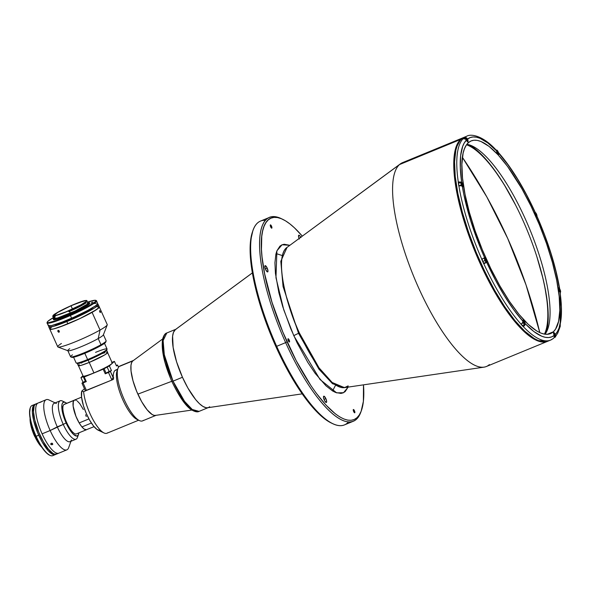 <?xml version="1.0" encoding="UTF-8"?>
<svg xmlns="http://www.w3.org/2000/svg" width="591" height="591" viewBox="0 0 591 591"><rect width="100%" height="100%" fill="white"/><g stroke="black" fill="none" stroke-linecap="round" stroke-linejoin="round"><path stroke-width="0.89" d="M507.75 238.535L486.851 196.973L462.384 157.302A513.756 487.494 47.9 0 1 507.75 238.535L507.75 238.535A513.756 487.494 47.9 0 1 539.805 332.622L526.027 284.914L507.75 238.535M537.389 340.785L538.209 340.505M544.444 334.137A105.885 31.641 67.6 0 0 527.275 230.497A105.885 31.641 67.6 0 0 466.535 144.788M546.365 332.135A108.094 32.298 67.6 0 0 536.901 256.856L542.922 278.272L544.917 287.337L547.517 304.106L548.189 318.519L547.798 324.658L546.365 332.135M469.313 144.861L474.795 148.54L479.367 152.471L484.118 157.272L493.943 169.285L503.901 184.133L515.566 205.011A108.094 32.298 67.6 0 0 469.306 144.861M348.158 387.105L343.511 392.705L336.663 392.867L320.012 379.496L293.823 335.791A4.24 0.428 155.8 0 1 298.558 333.354L318.904 369.124L332.534 383.729L344.789 387.6L332.534 383.729L318.904 369.124L298.558 333.354A4.24 0.428 -24.2 0 0 293.823 335.791L283.754 309.817L275.967 277.74L276.898 250.82L282.062 244.785L289.812 245.302L284.205 244.253L281.914 244.851L279.92 246.159L276.884 250.865L275.879 254.211L274.933 262.736L275.428 273.411L278.834 292.552L282.749 306.685L290.713 328.581L297.11 342.832L307.748 362.313L315.129 373.313L325.929 385.775L332.541 390.924L335.577 392.468L340.955 393.429L343.245 392.83L345.24 391.515L348.276 386.81M287.071 247.326L280.806 261.311L283.067 286.561L298.558 333.354L283.067 286.561L280.806 261.311L287.071 247.326M324.274 400.055A3.391 1.012 -112.4 0 1 323.779 396.199A3.391 1.012 -112.4 0 1 325.863 398.622L324.001 399.383L325.863 398.622L326.66 401.496L326.269 402.493L324.555 400.639L323.528 397.669L323.558 396.458L324.097 396.221L325.863 398.622A3.391 1.012 -112.4 0 1 326.358 402.471A3.391 1.012 -112.4 0 1 324.274 400.055M299.061 238.491A3.391 1.012 -112.4 0 1 298.802 235.203A3.391 1.012 -112.4 0 1 300.738 237.309M299.578 238.158L299.024 238.387L299.578 238.158M265.603 269.503A3.391 1.012 -112.4 0 1 265.108 265.655A3.391 1.012 -112.4 0 1 267.191 268.07L265.329 268.839L267.191 268.07A3.391 1.012 -112.4 0 1 267.686 271.926A3.391 1.012 -112.4 0 1 265.603 269.503L264.805 266.63L265.196 265.632L266.903 267.487L267.989 270.944L267.368 271.904L265.603 269.503M353.647 411.528A1.78 0.532 -112.4 0 1 353.388 409.504A1.78 0.532 -112.4 0 1 354.482 410.775L353.507 411.173L354.482 410.775A1.78 0.532 -112.4 0 1 354.74 412.799A1.78 0.532 -112.4 0 1 353.647 411.528L353.558 409.511L354.895 412.496L354.282 412.562L353.647 411.528M288.334 340.748A1.78 0.532 -112.4 0 1 288.076 338.724A1.78 0.532 -112.4 0 1 289.169 339.995L288.194 340.394L289.169 339.995A1.78 0.532 -112.4 0 1 289.427 342.012A1.78 0.532 -112.4 0 1 288.334 340.748L288.245 338.732L289.583 341.716L288.969 341.775L288.334 340.748M270.678 226.9A1.78 0.532 -112.4 0 1 270.412 224.883A1.78 0.532 -112.4 0 1 271.513 226.146L270.53 226.552L271.513 226.146A1.78 0.532 -112.4 0 1 271.771 228.17A1.78 0.532 -112.4 0 1 270.678 226.9L270.582 224.89L271.904 227.402L271.601 228.163L270.678 226.9M282.638 219.283L281.168 218.581A110.214 32.933 67.6 0 0 285.645 342.625A110.214 32.933 -112.4 0 1 269.518 217.377L260.542 221.071A110.214 32.933 67.6 0 0 276.669 346.319L275.842 346.511A108.943 32.549 67.6 0 0 331.3 423.016L332.77 423.717A110.214 32.933 -112.4 0 1 276.669 346.319A110.214 32.933 67.6 0 0 344.413 424.914L353.396 421.22A110.214 32.933 -112.4 0 1 285.645 342.625L276.669 346.319L285.645 342.625A110.214 32.933 67.6 0 0 360.82 412.171L361.374 410.642A108.943 32.549 -112.4 0 1 287.063 341.894L285.645 342.625L287.063 341.894A108.943 32.549 -112.4 0 1 282.638 219.283A108.943 32.549 -112.4 0 1 302.289 236.112L294.421 227.801L289.819 223.841L285.423 220.79L281.301 218.692L277.475 217.554L273.988 217.392L270.87 218.205L268.151 219.985L265.869 222.726L264.029 226.383L262.663 230.933L261.769 236.334L261.466 249.454L262.049 257.048L264.672 273.951L272.008 302.311L282.838 332.09L296.224 360.732L311.021 385.768L316.045 392.926L325.951 405.042L335.341 413.84L339.729 416.884L343.859 418.989L347.685 420.127L351.172 420.29L354.29 419.477L357.008 417.689L359.291 414.956L361.131 411.292L363.384 401.341L363.487 384.852A108.943 32.549 -112.4 0 1 361.374 410.642M348.446 421.959A110.214 32.933 -112.4 0 1 332.77 423.717M361.094 411.388A110.214 32.933 -112.4 0 1 353.396 421.22M281.737 255.378L276.041 253.532M252.394 272.865L175.424 329.564A42.389 12.67 67.6 0 0 175.099 329.83L252.401 272.902L175.099 329.83A42.389 12.67 67.6 0 0 180.935 373.748A42.389 12.67 67.6 0 0 207.596 407.746L206.045 407.709L202.949 406.445L199.448 403.719L195.673 399.627L187.901 388.043L182.456 377.265A42.389 12.67 -112.4 0 1 175.778 329.335M489.385 364.588A110.214 32.933 -112.4 0 1 483.999 367.151A110.214 32.933 -112.4 0 1 414.668 278.76A110.214 32.933 -112.4 0 1 399.494 164.579A110.214 32.933 -112.4 0 1 400.358 163.877L286.207 248.006C273.456 260.845 289.612 313.503 299.393 333.021A4.24 0.428 -24.2 0 0 298.558 333.354A4.24 0.428 155.8 0 1 299.393 333.021A75.973 22.702 67.6 0 0 344.45 387.644L348.165 385.879M464.061 137.341L402.508 162.658A110.214 32.933 67.6 0 0 399.494 164.579L460.67 139.41A110.214 32.933 -112.4 0 1 463.676 137.489L460.67 139.41A0.85 0.805 47.9 0 1 461.135 139.365A0.85 0.805 -132.1 0 0 460.67 139.41L455.447 149.139L453.962 170.297L459.85 205.964L475.386 252.497L497.748 297.229L519.962 327.503L536.857 340.564L547.931 341.17A110.214 32.933 -112.4 0 1 547.547 341.332A110.214 32.933 -112.4 0 1 477.439 257.366A110.214 32.933 -112.4 0 1 460.67 139.41L399.494 164.579L286.207 248.006A75.973 22.702 67.6 0 0 299.393 333.021L319 367.787L332.186 382.495L344.45 387.644L345.181 387.452M286.798 247.526A75.973 22.702 67.6 0 0 286.207 248.006L399.494 164.579A110.214 32.933 67.6 0 0 416.271 282.535A110.214 32.933 67.6 0 0 486.378 366.501L547.547 341.332M463.433 138.626L464.386 138.124M332.585 390.947L335.333 385.635M269.518 217.377A110.214 32.933 -112.4 0 1 281.907 218.943M253.118 230.121L252.564 231.657A108.943 32.549 67.6 0 0 275.842 346.511L276.669 346.319A110.214 32.933 -112.4 0 1 253.118 230.121A110.214 32.933 -112.4 0 1 265.492 220.34M331.344 423.038L324.119 418.458L314.73 409.659L304.823 397.544L299.8 390.385L285.002 365.356L271.609 336.707L264.044 316.82L257.912 297.192L251.899 269.858L250.828 261.665L250.148 247.141L250.547 240.951L252.808 231M299.297 239.06L298.551 236.673L298.706 235.262L299.674 235.654L300.885 237.619M466.713 136.24A110.214 32.933 67.6 0 0 464.267 137.666L466.986 138.235L467.961 140.097L468.05 142.025L465.405 139.003L463.004 138.774A110.214 32.933 -112.4 0 1 463.588 138.205L461.416 139.099A110.214 32.933 67.6 0 0 478.185 257.055A110.214 32.933 67.6 0 0 548.3 341.029L550.546 340.106A110.214 32.933 -112.4 0 1 523.286 326.616L523.212 326.646A110.214 32.933 -112.4 0 1 520.9 324.141L520.974 324.112A110.214 32.933 -112.4 0 1 483.837 263.808L483.763 263.837A110.214 32.933 -112.4 0 1 481.687 259.22L481.761 259.19A110.214 32.933 -112.4 0 1 458.897 185.988L458.823 186.017A110.214 32.933 -112.4 0 1 458.202 181.991L458.276 181.962A110.214 32.933 -112.4 0 1 463.078 138.737L463.004 138.774M553.361 338.473L552.94 338.695A110.214 32.933 -112.4 0 1 550.546 340.106L553.486 338.384M560.209 292.486L559.965 292.161A2.541 0.761 -112.4 0 1 558.702 289.76A2.541 0.761 -112.4 0 1 558.613 287.839A2.541 0.761 -112.4 0 1 558.68 287.795A2.541 0.761 -112.4 0 1 559.337 288.135L559.972 289.76M466.417 140.252L464.319 142.852L462.679 146.376L460.633 155.714L460.3 167.822L461.674 182.287A107.665 32.173 -112.4 0 1 466.358 140.126L464.969 138.767L463.078 138.737A110.214 32.933 67.6 0 0 458.276 181.962L461.408 182.065L462.997 184.754L463.085 186.675L462.302 186.313L463.832 194.491L470.754 220.923L480.727 248.597L484.605 257.728L485.366 257.994L486.622 260.395L486.711 262.315L483.763 263.837L486.711 262.315L495.251 279.742L504.359 295.699L513.682 309.669L522.909 321.179A107.665 32.173 -112.4 0 1 486.681 262.345L483.763 263.837A110.214 32.933 67.6 0 1 481.687 259.22L484.605 257.728A107.665 32.173 -112.4 0 1 462.302 186.313L460.825 185.7L458.897 185.988A110.214 32.933 67.6 0 0 481.761 259.19L484.605 257.728A2.541 0.761 -112.4 0 1 484.709 257.654A2.541 0.761 -112.4 0 1 486.327 259.589A2.541 0.761 -112.4 0 1 486.711 262.315L483.837 263.808A110.214 32.933 67.6 0 0 520.974 324.112L522.474 322.871L522.895 321.068A2.541 0.761 -112.4 0 1 523.013 320.012A2.541 0.761 -112.4 0 1 523.079 319.967A2.541 0.761 -112.4 0 1 524.261 321.039A2.541 0.761 -112.4 0 1 525.2 323.572L525.022 323.639M468.36 142.712A104.193 31.131 -112.4 0 1 471.204 140.902A104.193 31.131 -112.4 0 1 537.485 220.288A104.193 31.131 -112.4 0 1 553.339 331.802L547.2 334.329L553.339 331.802A104.193 31.131 -112.4 0 1 550.494 333.612A104.193 31.131 -112.4 0 1 484.214 254.233A104.193 31.131 -112.4 0 1 468.36 142.712L470.961 141.005L473.938 140.23L477.277 140.385L480.934 141.471L489.082 146.398L498.058 154.812L507.536 166.396L521.868 188.714L530.969 206.045L539.302 224.58L546.535 243.603L552.4 262.382L556.67 280.193L559.175 296.35L559.825 310.245L558.591 321.327L555.525 329.187L553.339 331.802L550.746 333.509L547.761 334.284L544.429 334.129L540.765 333.043L536.82 331.034L528.214 324.326L518.942 314.279L509.361 301.27L499.831 285.8L490.729 268.469L482.404 249.934L475.164 230.911L469.298 212.139L465.036 194.328L462.524 178.164L461.874 164.268L463.108 153.187L464.415 148.836L466.173 145.334L468.36 142.712M545.02 334.225A104.193 31.131 67.6 0 0 529.839 229.441A104.193 31.131 67.6 0 0 466.883 144.322M548.559 340.911L545.404 341.738L541.881 341.576L538.009 340.423L533.828 338.296L524.727 331.204L514.924 320.581L504.788 306.818L494.711 290.454L485.078 272.119L476.272 252.512L468.619 232.396L462.413 212.531L457.899 193.693L455.247 176.598L454.56 161.904L455.86 150.173L457.242 145.571L459.104 141.87L461.416 139.099L464.164 137.297M536.591 216.749L537.064 216.816A2.541 0.761 -112.4 0 1 536.997 216.86A2.541 0.761 -112.4 0 1 535.38 214.925A2.541 0.761 -112.4 0 1 534.988 212.199L534.973 212.029M535.025 212.169L526.448 194.771L517.347 178.822L508.024 164.852L498.789 153.335A107.665 32.173 -112.4 0 1 535.025 212.169L534.84 212.583A2.334 0.694 -112.4 0 1 534.988 212.413L536.355 214.127M498.501 152.641L497.918 152.183L498.811 153.446A2.541 0.761 -112.4 0 1 498.619 154.547A2.541 0.761 -112.4 0 1 497.437 153.475A2.541 0.761 -112.4 0 1 496.499 150.949L495.605 149.686M498.634 153.52L498.693 154.502L497.969 154.207L496.499 150.949M466.595 137.925L467.555 139.048A107.665 32.173 -112.4 0 1 496.484 150.838L487.819 142.956L479.936 138.279L476.376 137.193L473.103 136.957L470.155 137.577L467.451 139.24M464.445 138.25L464.267 137.666L466.159 137.688M484.524 263.002A2.541 0.761 67.6 0 1 484.391 263.268L484.539 262.884M520.9 324.141A110.214 32.933 67.6 0 0 523.212 326.646L522.998 325.272M522.895 321.068L523.013 320.012L523.515 320.1L525.222 323.676L533.88 331.558L541.762 336.235L545.33 337.321L548.596 337.557L551.551 336.936L554.151 335.466L554.351 336.907L553.723 338.17L554.225 337.372L554.151 335.466A107.665 32.173 -112.4 0 1 525.222 323.676L524.778 325.375L523.286 326.616A110.214 32.933 67.6 0 0 550.502 340.12M554.092 335.341L553.531 333.553L553.959 332.46L555.341 334.388L555.54 335.828M555.126 334.329L555.414 336.294M554.912 337.092L554.107 337.631L554.912 337.092M560.024 292.227A107.665 32.173 -112.4 0 1 555.341 334.388L557.379 331.662L559.02 328.138L561.066 318.8L561.406 306.692L560.024 292.227M466.668 136.262L464.423 137.186A110.214 32.933 67.6 0 0 461.416 139.099L463.588 138.205A110.214 32.933 -112.4 0 1 464.194 137.696L464.267 137.666A110.214 32.933 -112.4 0 1 466.668 136.262C470.621 133.714 482.411 135.095 496.093 150.018M536.259 216.86L537.093 216.786A107.665 32.173 -112.4 0 1 559.404 288.201L559.559 289.354M559.965 292.161L558.458 288.526L558.923 287.81L559.677 288.748C555.784 266.142 548.285 242.125 537.175 216.668M559.404 288.201L555.939 271.476L550.952 253.591L544.599 235.152L537.093 216.786L535.431 215.043L534.84 212.583M461.527 182.442L461.741 182.36A2.541 0.761 -112.4 0 1 463.034 184.88A2.541 0.761 -112.4 0 1 463.019 186.719A2.541 0.761 -112.4 0 1 462.361 186.379M459.163 183.04L458.202 181.991A110.214 32.933 67.6 0 0 458.823 186.017M522.924 321.644A2.334 0.694 67.6 0 0 523.353 322.871L523.449 322.826A2.246 0.672 -112.4 0 1 523.057 320.307A2.246 0.672 -112.4 0 1 524.498 321.873L524.498 321.873A2.246 0.672 -112.4 0 1 524.889 324.385A2.246 0.672 -112.4 0 1 523.449 322.826L523.353 322.871A2.334 0.694 -112.4 0 1 522.924 321.644M522.858 320.396A2.334 0.694 -112.4 0 1 523.013 320.226L524.498 321.866L525.03 323.779L524.439 324.311L522.917 320.92L523.323 320.285L524.306 321.482L524.786 324.533A2.334 0.694 -112.4 0 1 523.353 322.871L522.016 323.425L523.353 322.871A2.334 0.694 67.6 0 0 524.801 324.525M523.619 322.354L524.261 322.088L524.549 323.181L523.685 321.26L523.685 322.605L523.685 321.26L524.261 322.088L523.619 322.354M521.277 323.971A2.334 0.694 67.6 0 0 522.614 325.427L524.786 324.533M523.685 322.605L524.261 323.44M554.905 335.924L554.04 333.996L554.905 335.924L554.897 334.572L554.262 334.838L554.897 334.572L554.823 335.814M554.328 333.738L554.897 334.572L554.328 333.738L554.04 333.996M555.141 334.358L555.407 336.922L554.277 335.695L553.56 333.398L554.144 332.873L555.141 334.358M553.501 332.881A2.334 0.694 -112.4 0 1 553.649 332.703A2.334 0.694 -112.4 0 1 553.952 332.763M555.599 336.774A2.334 0.694 -112.4 0 1 555.429 337.018A2.334 0.694 -112.4 0 1 554.328 336.006M558.909 288.105A2.334 0.694 67.6 0 0 558.598 288.053L560.105 289.701A2.246 0.672 -112.4 0 1 560.49 292.213A2.246 0.672 -112.4 0 1 559.049 290.654A2.246 0.672 -112.4 0 1 558.658 288.135A2.246 0.672 -112.4 0 1 560.105 289.701L560.578 292.08L559.647 291.703L558.554 289.073L558.658 288.135L559.108 288.216M559.788 291.156L559.862 289.915L559.285 289.088L559.293 290.432L558.997 289.346L559.285 289.088L559.862 289.915L559.219 290.181M559.293 290.432L559.862 291.267L559.293 290.432M484.938 257.964A2.334 0.694 67.6 0 0 484.62 257.92A2.334 0.694 67.6 0 0 484.982 260.565L485.071 260.513A2.246 0.672 -112.4 0 1 484.686 258.001A2.246 0.672 -112.4 0 1 486.127 259.56L486.127 259.56A2.246 0.672 -112.4 0 1 486.519 262.079A2.246 0.672 -112.4 0 1 485.071 260.513L484.982 260.565A2.334 0.694 -112.4 0 1 484.635 257.912L486.297 259.966L486.644 261.739L486.068 261.998L484.546 258.607L484.952 257.971L485.935 259.176L486.415 262.227A2.334 0.694 -112.4 0 1 484.982 260.565L482.81 261.458L484.982 260.565A2.334 0.694 67.6 0 0 486.43 262.219L484.243 263.121A2.334 0.694 67.6 0 1 482.81 261.458A2.334 0.694 67.6 0 1 482.33 258.947M485.891 261.126L485.026 259.205L485.891 261.126L485.883 259.781L485.248 260.04L485.883 259.781L485.809 261.023M485.314 258.947L485.883 259.781L485.314 258.947L485.026 259.205M461.312 182.331A2.334 0.694 67.6 0 0 461.002 182.279A2.334 0.694 67.6 0 0 461.357 184.924L461.453 184.88A2.246 0.672 -112.4 0 1 461.061 182.36A2.246 0.672 -112.4 0 1 462.502 183.927L462.502 183.927A2.246 0.672 -112.4 0 1 462.893 186.438A2.246 0.672 -112.4 0 1 461.453 184.88L461.357 184.924A2.334 0.694 -112.4 0 1 461.017 182.279L462.502 183.919L463.026 185.833L462.62 186.468L460.921 182.974L461.327 182.338L462.31 183.535L462.79 186.586A2.334 0.694 -112.4 0 1 462.561 186.571M461.017 182.279L458.845 183.166A2.334 0.694 67.6 0 0 459.185 185.818L461.357 184.924L459.185 185.818A2.334 0.694 67.6 0 0 459.207 185.877M461.401 183.572L461.689 183.313L462.265 184.141L462.554 185.234L462.265 184.141L461.623 184.407L462.265 184.141L461.689 183.313L461.689 184.658L462.265 185.493L462.554 185.234L462.265 185.493L461.689 184.658M462.029 186.084A2.334 0.694 -112.4 0 1 461.357 184.924A2.334 0.694 67.6 0 0 462.029 186.084M467.23 140.835L466.365 138.915L467.23 140.835L467.222 139.483L466.587 139.749L467.222 139.483L467.149 140.724M466.646 138.656L467.222 139.483L466.646 138.656L466.365 138.915M467.466 139.269L467.732 141.84L466.801 140.961L465.915 138.641L466.292 137.681L467.466 139.269M466.055 139.616A2.334 0.694 -112.4 0 1 465.974 137.622A2.334 0.694 -112.4 0 1 466.269 137.673M465.974 137.622L463.809 138.516A2.334 0.694 67.6 0 0 463.721 138.575M467.924 141.685A2.334 0.694 -112.4 0 1 467.747 141.929A2.334 0.694 -112.4 0 1 467.525 141.914M496.935 150.166L498.634 153.66L498.228 154.295L497.053 152.707A2.246 0.672 -112.4 0 1 496.662 150.188A2.246 0.672 -112.4 0 1 498.11 151.754A2.246 0.672 -112.4 0 1 498.494 154.266A2.246 0.672 -112.4 0 1 497.053 152.707L496.529 150.794L496.935 150.166A2.334 0.694 67.6 0 0 496.603 150.107A2.334 0.694 67.6 0 0 496.41 150.55A2.334 0.694 -112.4 0 1 496.617 150.107L497.977 151.813M497.799 151.872L497.194 152.116L497.799 151.872M497.29 151.133L497.297 152.485L497.29 151.133L498.154 153.062L497.792 153.209L497.866 151.968L497.223 152.234M497.297 152.485L497.866 153.32L497.297 152.485M535.306 212.472L537.005 215.966L536.421 216.498L535.424 215.013A2.246 0.672 -112.4 0 1 535.032 212.501A2.246 0.672 -112.4 0 1 536.48 214.06A2.246 0.672 -112.4 0 1 536.872 216.579A2.246 0.672 -112.4 0 1 535.424 215.013L534.899 213.107L535.306 212.472A2.334 0.694 67.6 0 0 534.973 212.42M536.244 215.626L535.38 213.706L536.244 215.626L536.236 214.282L535.601 214.54L536.236 214.282L536.163 215.523M535.66 213.447L536.236 214.282L535.66 213.447L535.38 213.706M162.636 338.983L132.975 360.828A29.594 8.843 67.6 0 0 137.88 394.131L171.782 381.306L137.88 394.131A29.594 8.843 67.6 0 0 155.433 415.407L191.883 410.051M117.653 369.249L115.725 370.04A27.555 8.23 67.6 0 0 114.979 370.52A27.555 8.23 67.6 0 0 113.383 379.4L83.612 391.648L81.75 391.124A22.465 6.715 67.6 0 0 85.946 412.658A22.465 6.715 67.6 0 0 98.128 430.152L104.016 432.952A27.555 8.23 -112.4 0 1 83.612 391.648L81.75 391.124L81.573 397.241L83.464 405.825L86.234 413.331L89.729 420.356L93.518 426L97.101 429.546L100.019 430.529M107.68 432.775A27.555 8.23 -112.4 0 1 104.016 432.952M114.979 370.52L117.579 369.449L114.979 370.52M156.172 415.281L154.377 415.458L152.205 414.572L147.115 409.799L141.677 401.695L136.713 391.478L132.982 380.715L131.047 371.037L130.973 365.393L131.586 362.689L132.709 360.946L119.131 366.531L132.709 360.946A29.676 8.865 -112.4 0 1 133.514 360.429L119.943 366.014A29.676 8.865 67.6 0 0 119.131 366.531A29.676 8.865 -112.4 0 1 120.882 365.814M81.565 397.152L74.444 400.077A16.023 4.787 67.6 0 0 79.172 422.934L88.931 418.916L79.172 422.934L81.935 426.931L91.383 423.045L81.935 426.931A16.023 4.787 67.6 0 0 86.633 429.716L84.218 429.118L81.935 426.931L79.172 422.934L75.921 416.249L73.144 406.157L73.306 401.57L74.496 400.055M87.076 429.435L94.058 426.658M75.079 399.967L76.461 400.425M77.244 400.964L79.829 403.734L83.353 409.533M85.629 414.756L86.249 416.537M84.432 388.701L81.75 391.124L84.432 388.701M143.332 420.378A29.676 8.865 -112.4 0 1 139.387 420.57A29.676 8.865 -112.4 0 1 123.031 396.827A29.676 8.865 -112.4 0 1 117.941 368.452A29.676 8.865 -112.4 0 1 119.131 366.531A29.676 8.865 67.6 0 0 123.645 398.29A29.676 8.865 67.6 0 0 142.52 420.895L156.105 415.31A29.676 8.865 -112.4 0 1 137.223 392.69A29.676 8.865 -112.4 0 1 132.709 360.946L133.514 360.429M117.941 368.452L117.018 371.008A27.555 8.23 67.6 0 0 121.746 397.359A27.555 8.23 67.6 0 0 136.935 419.403A27.555 8.23 67.6 0 0 138.087 419.809A27.555 8.23 -112.4 0 1 121.746 397.359A27.555 8.23 -112.4 0 1 117.557 369.907M113.383 379.4L83.612 391.648A27.555 8.23 67.6 0 0 93.319 420.238A27.555 8.23 67.6 0 0 106.927 433.255L138.626 420.208M112.933 378.439L113.812 377.915M112.031 379.71L112.755 378.203L112.615 379.163M107.222 372.596L109.808 371.48L107.222 372.596M83.412 382.392L85.998 381.276L83.412 382.392M111.625 362.512L114.403 361.382L109.372 365.925L103.174 369.19L84.232 376.984L84.786 376.135L80.945 377.619L82.976 375.78L80.945 377.619L83.021 382.237L81.957 383.197L86.301 381.601L84.232 376.984L86.301 381.601L83.058 382.938L86.449 390.481L83.058 382.938L81.957 383.197L85.348 390.74L81.957 383.197L83.021 382.237L80.945 377.619L83.257 376.666L85.333 381.284L83.021 382.237L85.333 381.284L83.257 376.666L85.126 376.12L84.232 376.984L103.174 369.19L105.25 373.808L110.391 371.495L113.088 377.501L111.884 380.02L108.493 372.47L111.448 370.535L109.372 365.925L107.06 366.871L109.136 371.488L106.062 373.069L103.986 368.459L107.06 366.871L109.136 371.488L111.448 370.535L105.25 373.808L106.062 373.069L103.986 368.459L103.174 369.19L105.25 373.808L108.493 372.47L111.884 380.02L85.348 390.74M118.532 367.247L117.535 365.039L116.205 365.393L117.535 365.039L118.532 367.247M113.265 377.346L110.391 371.495L111.448 370.535L109.372 365.925L114.403 361.382L116.479 365.992L114.403 361.382L111.987 362.372M116.479 365.992L117.535 365.039L116.479 365.992M74.459 400.122L64.286 404.303A15.979 4.772 67.6 0 0 63.85 404.584L73.919 400.439L63.85 404.584A15.979 4.772 67.6 0 0 66.281 421.686A15.979 4.772 67.6 0 0 76.446 433.86L86.618 429.679M81.824 426.761A15.979 4.772 -112.4 0 1 79.29 423.097M173.015 381.151L182.456 377.265L173.015 381.151L164.305 354.733L163.123 340.571L166.81 332.977A42.389 12.67 67.6 0 0 173.015 381.151L171.863 381.49L173.015 381.151A42.389 12.67 67.6 0 0 199.071 411.38L192.23 409.474L184.532 401.333L173.015 381.151M173.584 384.985L177.137 391.759L182.737 400.469L186.438 404.998L191.587 409.423M163.308 338.259L162.318 344.287M162.348 346.88L162.968 352.775L165.214 362.985L170.334 377.745M176.251 329.091L166.81 332.977C165.096 333.361 163.7 335.385 162.621 339.049C161.055 349.488 164.135 363.635 171.863 381.49C179.346 397.056 185.995 406.564 191.809 410.006C195.156 411.861 197.579 412.319 199.071 411.38L208.512 407.495A42.389 12.67 -112.4 0 1 182.456 377.265L176.598 361.862L173.141 347.442L172.616 336.19L173.488 332.319L175.438 329.556M209.672 406.756L208.616 407.45M95.557 352.369A16.954 1.721 155.8 0 1 107.045 349.207A16.954 1.721 155.8 0 1 87.616 359.55L84.816 353.315L87.616 359.55A16.954 1.721 -24.2 0 0 107.052 349.008L104.504 343.334M78.271 365.622L81.033 365.386L89.197 362.446L88.162 360.141L89.197 362.446A16.105 1.64 -24.2 0 0 107.665 352.435L106.624 350.123A16.105 1.64 155.8 0 1 88.162 360.141L87.616 359.55L88.162 360.141A16.105 1.64 -24.2 0 0 106.616 350.315L107.045 349.207M82.215 362.586L81.285 363.14M79.194 364.521L78.455 365.194M73.572 357.23L76.121 362.911A16.954 1.721 -24.2 0 0 87.616 359.55A16.954 1.721 155.8 0 1 76.276 363.037L77.384 363.45A16.105 1.64 -24.2 0 0 88.162 360.141A16.105 1.64 155.8 0 1 77.244 363.332L78.278 365.644A16.105 1.64 -24.2 0 0 89.197 362.446L104.659 354.94L107.488 352.886L107.547 352.332L106.35 352.354M104.903 352.694L101.896 353.647M55.155 402.885L49.068 399.989A27.127 8.104 67.6 0 0 50.169 430.521L42.116 433.831A27.127 8.104 -112.4 0 1 38.149 403.003A27.127 8.104 67.6 0 0 42.116 433.831L50.169 430.521A27.127 8.104 -112.4 0 1 46.201 399.693L35.903 403.926A27.127 8.104 67.6 0 0 39.87 434.754A27.127 8.104 67.6 0 0 56.551 454.102L58.79 453.179A27.127 8.104 -112.4 0 1 42.116 433.831A27.127 8.104 67.6 0 0 58.79 453.179L66.842 449.869A27.127 8.104 -112.4 0 1 50.169 430.521L57.268 426.865A20.774 6.206 -112.4 0 1 56.426 403.49M57.29 453.629L54.97 454.243L52.983 453.43L48.329 449.071L43.357 441.654L38.814 432.317L34.795 420.112L33.495 411.735L34.138 405.995L35.165 404.399L36.612 403.749M40.764 401.998L39.737 402.567L40.764 401.998M41.666 401.688L39.76 402.508L41.636 401.74M50.974 443.486L52.097 443.228L52.806 444.247L51.114 444.646L50.774 443.775L51.483 443.22L52.289 443.294L52.289 444.728L52.289 443.294L52.806 444.247L51.291 444.735L50.774 444.255L50.974 443.486M60.216 400.801L54.232 403.261A20.774 6.206 67.6 0 0 57.268 426.865L63.252 424.404A20.774 6.206 -112.4 0 1 60.216 400.801A20.774 6.206 -112.4 0 1 64.035 402.102M65.357 402.427L62.41 401.023A20.774 6.206 67.6 0 0 63.252 424.404L66.096 422.942A18.225 5.445 -112.4 0 1 65.357 402.427A18.225 5.445 -112.4 0 1 66.702 403.306L65.128 402.331L63.385 402.249L62.24 403.616L61.863 405.278L62.683 413.102L65.387 421.302L69.265 428.977L73.402 434.319L76.823 436.062L78.182 435.168L78.869 432.863A18.225 5.445 -112.4 0 1 78.529 434.444A18.225 5.445 -112.4 0 1 66.096 422.942L63.252 424.404A20.774 6.206 67.6 0 0 77.421 437.51L78.529 434.444M71.437 439.97A20.774 6.206 -112.4 0 1 57.268 426.865A20.774 6.206 67.6 0 0 70.034 441.676L76.025 439.216A20.774 6.206 -112.4 0 1 63.252 424.404L50.169 430.521A27.127 8.104 67.6 0 0 68.674 447.638L70.957 441.3M77.82 435.604A20.774 6.206 -112.4 0 1 76.025 439.216M30.2 408.049L29.572 413.707L30.363 419.706L32.956 429.088L36.125 436.298A27.127 8.104 67.6 0 0 52.798 455.646L55.421 454.568A27.127 8.104 -112.4 0 1 38.74 435.22L35.852 436.365A26.706 7.979 67.6 0 0 49.445 455.114L49.932 455.351A27.127 8.104 -112.4 0 1 36.125 436.298A27.127 8.104 -112.4 0 1 30.326 407.694A27.127 8.104 -112.4 0 1 33.621 405.315M55.953 454.265A27.127 8.104 -112.4 0 1 55.421 454.568M53.951 454.723A27.127 8.104 -112.4 0 1 49.932 455.351M30.089 418.243A18.779 5.614 67.6 0 0 34.485 436.01A18.779 5.614 67.6 0 0 34.625 436.306L34.884 436.594A18.395 5.496 67.6 0 0 41.858 447.321L36.982 440.679L34.884 436.594L35.556 436.313A18.395 5.496 67.6 0 1 35.253 435.656L35.253 435.656A18.395 5.496 67.6 0 1 31.589 424.759M30.119 417.903L30.991 425.948L34.485 436.01A18.779 5.614 67.6 0 0 34.625 436.306L34.899 436.247A19.2 5.74 -112.4 0 1 34.766 435.944L34.766 435.944A19.2 5.74 -112.4 0 1 30.23 419.049A19.2 5.74 67.6 0 0 34.766 435.944A19.2 5.74 67.6 0 0 34.899 436.247L35.201 436.128A19.2 5.74 -112.4 0 1 30.702 421.317M30.326 407.694L30.141 408.211A26.706 7.979 67.6 0 0 35.852 436.365L39.279 443.154L42.951 448.872L46.556 453.031L49.77 455.262M34.773 404.392L32.15 405.47A27.127 8.104 67.6 0 0 36.125 436.298L38.74 435.22A27.127 8.104 -112.4 0 1 34.773 404.392A27.127 8.104 -112.4 0 1 35.364 404.229M56.16 454.095L54.704 454.745L52.887 454.42L48.425 450.948L42.227 442.12L37.691 432.782L33.665 420.578L32.365 412.2L33.007 406.46L34.034 404.865L35.482 404.214M48.506 324.961L48.233 325.671A27.127 2.763 -24.2 0 0 71.6 318.187L70.395 315.498A27.127 2.763 155.8 0 1 47.029 322.989A27.127 2.763 155.8 0 1 47.221 322.361M47.25 322.117L47.044 322.671A27.127 2.763 -24.2 0 0 70.395 315.498L70.24 315.055A26.706 2.719 155.8 0 1 47.25 322.117A26.706 2.719 155.8 0 1 54.01 317.227L47.982 321.223L47.236 322.42L48.588 322.679L56.943 320.366L70.24 315.055L70.395 315.498A27.127 2.763 -24.2 0 0 96.274 300.546L95.712 300.339A26.706 2.719 155.8 0 1 70.24 315.055L85.998 307.49L94.501 302.333L95.941 300.841L95.291 300.265L87.571 302.141A26.706 2.719 155.8 0 1 95.712 300.339M53.663 319.103L53.463 319.628A19.88 2.024 -24.2 0 0 70.588 314.139L70.24 313.37A19.88 2.024 155.8 0 1 53.116 318.859A19.88 2.024 155.8 0 1 54.158 317.552M69.11 311.494A18.395 1.869 155.8 0 1 68.822 311.62L68.504 310.925A18.395 1.869 155.8 0 1 54.904 315.793L54.882 316.606L54.571 315.912L52.991 315.653L52.776 316.207A19.2 1.95 -24.2 0 0 54.246 316.54A19.2 1.95 155.8 0 1 52.769 316.429L52.909 316.739A19.2 1.95 -24.2 0 0 54.379 316.85L54.424 315.978L54.882 316.606L54.424 315.978A18.779 1.913 155.8 0 1 52.991 315.653A18.779 1.913 155.8 0 1 55.295 313.703L55.783 313.459A18.395 1.869 155.8 0 1 70.085 306.138L70.469 305.924A18.779 1.913 155.8 0 1 84.838 300.568L84.971 300.62M54.653 316.569A18.395 1.869 155.8 0 1 54.269 316.599M54.985 317.419L54.468 318.246A18.395 1.869 -24.2 0 0 70.322 313.171L69.524 311.405L70.322 313.171A18.395 1.869 -24.2 0 0 88.029 303.168L87.106 302.998M71.016 305.791A17.804 1.81 155.8 0 1 86.352 300.878A17.804 1.81 155.8 0 1 69.206 310.556A17.804 1.81 155.8 0 1 53.87 315.468A17.804 1.81 155.8 0 1 71.016 305.791L72.494 309.078L71.016 305.791L58.14 312.144L53.87 315.468L56.995 315.166L64.537 312.513L80.952 304.845L85.858 301.683L86.352 300.878L85.451 300.708L79.881 302.252L71.016 305.791M72.42 317.832L72.7 318.475L72.42 317.832M85.547 302.289L85.496 302.267A18.779 1.913 155.8 0 1 69.154 310.689L69.31 311.125A19.2 1.95 -24.2 0 0 86.02 302.518L85.348 302.274L78.766 306.138L69.154 310.689A18.779 1.913 155.8 0 1 68.859 310.814L69.14 311.568A19.2 1.95 -24.2 0 0 86.153 302.828L86.02 302.518A19.2 1.95 155.8 0 1 69.31 311.125A19.2 1.95 155.8 0 1 69.007 311.258A19.2 1.95 -24.2 0 0 69.31 311.125L69.154 310.689A18.779 1.913 155.8 0 1 68.859 310.814L54.904 315.793L55.214 316.488M52.991 315.653L55.295 313.703M55.783 313.459L70.085 306.138M70.469 305.924L84.838 300.568L86.899 300.642L85.348 302.274A18.395 1.869 155.8 0 0 86.892 300.634L88.029 303.168L87.52 304.003L75.227 310.94L57.696 317.943L54.623 318.379L53.641 316.407M84.727 300.679A18.395 1.869 155.8 0 1 86.892 300.634M53.116 318.859L53.626 319.768L54.468 319.82L59.322 318.564L70.588 314.139L70.24 313.37A19.88 2.024 155.8 0 0 89.389 302.562A19.88 2.024 155.8 0 0 87.719 302.474L89.374 302.791L86.759 304.978L72.021 312.58L56.603 318.519L53.279 319L54.202 317.522M89.389 302.562L89.537 303.863L86.109 306.374L70.588 314.139A19.88 2.024 -24.2 0 0 89.729 303.331L89.234 303.131M91.937 302.481L92.78 302.215L91.937 302.481M91.14 303.05L91.834 302.747M95.919 300.472A27.127 2.763 155.8 0 1 96.518 300.745A27.127 2.763 155.8 0 1 70.395 315.498L71.6 318.187A27.127 2.763 -24.2 0 0 97.729 303.434L97.508 303.249M47.029 322.989L48.455 325.87L51.653 325.56L62.247 322.051L74.038 317.108L87.608 310.504L95.306 305.961L97.714 303.752L96.518 300.745M96.355 303.183L94.309 303.552M48.758 326.83L57.741 346.836A27.127 2.763 -24.2 0 0 73.565 342.492A27.127 2.763 -24.2 0 0 100.049 330.051L92.093 312.358A27.127 2.763 155.8 0 1 65.608 324.799A27.127 2.763 155.8 0 1 49.792 329.143A27.127 2.763 -24.2 0 0 67.891 323.883L66.849 321.578A27.127 2.763 155.8 0 1 48.758 326.83A27.127 2.763 155.8 0 1 49.156 325.959M55.79 324.363A27.127 2.763 -24.2 0 0 55.148 324.747L55.79 324.363A27.127 2.763 155.8 0 0 55.148 324.747L55.79 324.363M97.197 306.744L99.303 306.958L96.643 309.573L79.918 318.579L59.263 327.178L52.961 329.084L49.77 329.084M50.139 328.33L51.439 327.178M91.723 308.214L92.44 307.985A27.127 2.763 -24.2 0 0 91.723 308.214L92.44 307.985A27.127 2.763 155.8 0 0 91.723 308.214M57.172 324.067L55.916 324.843M91.354 308.812L90.8 308.982M97.33 304.313A27.127 2.763 155.8 0 1 98.246 304.594A27.127 2.763 155.8 0 1 66.849 321.578L67.891 323.883A27.127 2.763 -24.2 0 0 99.281 306.899A27.127 2.763 155.8 0 1 92.093 312.358L79.43 318.815L65.113 324.998L53.973 328.832L50.848 329.416L49.77 329.024M49.637 325.493L48.735 326.771L49.319 327.104L53.22 326.446L62.321 323.373L74.067 318.483L94.405 308.059L98.202 304.978L98.091 304.431L97.035 304.321M93.186 307.157L87.771 311.043L75.884 317.049L61.331 323.011L54.232 324.784M59.189 330.894L59.329 331.979L58.568 332.223L57.852 330.628L58.45 330.332L59.189 330.894M99.923 312.137L99.569 310.593L100.47 312.078L100.3 312.528L99.923 312.137L99.569 310.593L100.234 311.339L99.65 311.575L100.234 311.339L100.433 311.908L100.433 312.513L99.923 312.137M57.911 331.514L59.137 330.82L57.911 331.514L57.8 330.775L58.45 330.332L59.381 331.824L58.723 332.275L57.911 331.514M57.992 347.035L67.995 350.773A19.496 1.98 -24.2 0 0 80.044 347.168A19.496 1.98 -24.2 0 0 98.217 338.569L100.049 330.051A27.127 2.763 155.8 0 1 74.754 342.019A27.127 2.763 155.8 0 1 57.992 347.035A27.127 2.763 155.8 0 1 61.405 343.482M67.817 350.633L70.58 356.787A19.496 1.98 -24.2 0 0 81.95 353.662A19.496 1.98 -24.2 0 0 100.987 344.723L98.217 338.569A19.496 1.98 155.8 0 1 79.187 347.508A19.496 1.98 155.8 0 1 67.817 350.633A19.496 1.98 155.8 0 1 69.731 348.697M70.757 356.927L71.866 357.341A18.653 1.899 -24.2 0 0 83.397 353.891A18.653 1.899 -24.2 0 0 100.78 345.669L100.987 344.723A19.496 1.98 155.8 0 1 82.806 353.322A19.496 1.98 155.8 0 1 70.757 356.927A19.496 1.98 155.8 0 1 72.501 354.851M97.397 306.707L99.185 306.781L98.845 307.815L92.093 312.358L100.049 330.051L98.217 338.569L100.987 344.723L100.78 345.669L105.745 341.997M49.88 328.677L51.631 327.037M91.679 308.687L90.209 309.145M57.327 323.942L56.034 324.732M71.77 357.289L75.574 356.713L83.811 353.728L100.78 345.669A18.653 1.899 -24.2 0 0 105.715 342.13L106.144 341.022A19.496 1.98 155.8 0 1 100.987 344.723A19.496 1.98 -24.2 0 0 106.151 340.8L103.388 334.646A19.496 1.98 155.8 0 1 98.217 338.569A19.496 1.98 -24.2 0 0 103.373 334.868L107.222 324.91A27.127 2.763 155.8 0 1 100.049 330.051A27.127 2.763 -24.2 0 0 107.237 324.592L98.246 304.594M78.396 365.585L83.095 376.053A15.979 1.625 -24.2 0 0 93.932 372.884L89.234 362.431L93.932 372.884A15.979 1.625 -24.2 0 0 112.246 362.948L107.547 352.487M458.542 141.899L459.288 141.589M541.548 341.509L540.802 341.82M302.178 393.857L207.596 407.746M483.999 367.151L344.45 387.644M535.099 212.051C523.523 187 511.304 167.172 498.435 152.552M560.298 292.767L560.246 326.365L557.778 333.073L555.666 336.249M555.429 337.018L554.151 337.542M560.386 292.36L560.105 289.693M484.635 257.912L483.615 258.333M498.39 154.414L498.11 151.747M536.761 216.727L536.48 214.06M139.387 420.57L136.935 419.403M113.014 378.617L112.792 378.122"/></g></svg>
